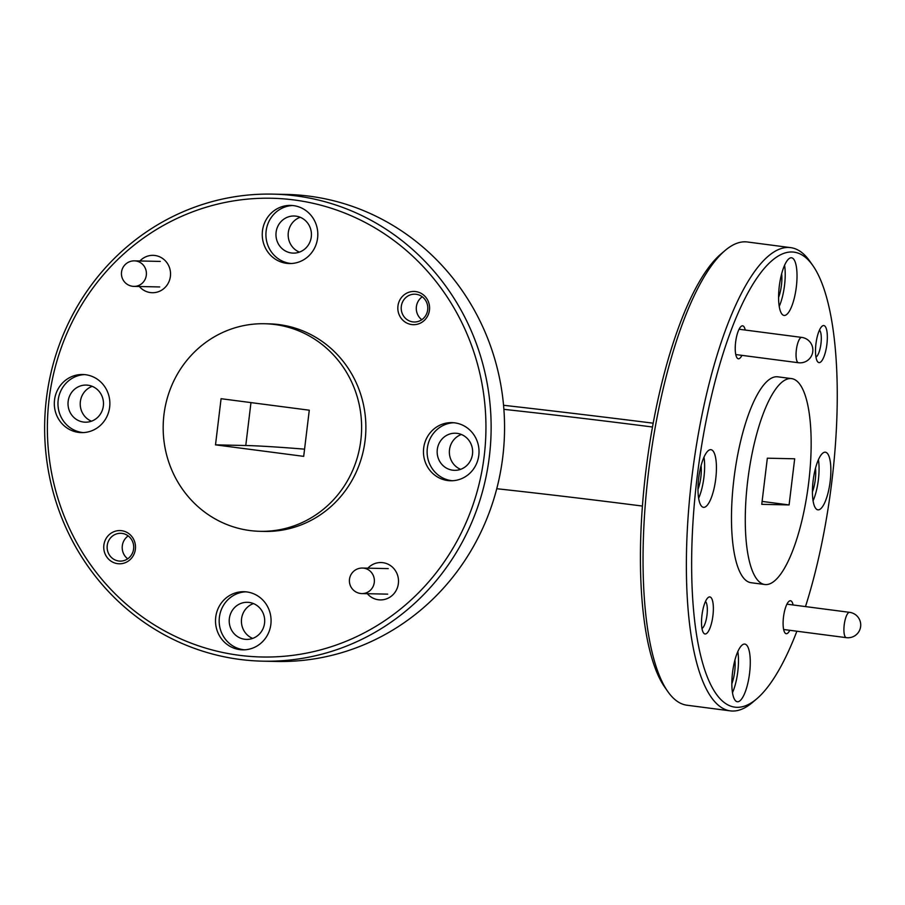<?xml version="1.0" encoding="UTF-8"?>
<svg xmlns="http://www.w3.org/2000/svg" width="905" height="905" viewBox="0 0 905 905"><rect width="100%" height="100%" fill="white"/><g stroke="black" fill="none" stroke-linecap="round" stroke-linejoin="round"><path stroke-width="1.36" d="M250.968 402.601L245.775 445.52A358.776 10.849 -173.1 0 1 304.566 449.163M215.503 444.853L221.08 398.709L309.284 410.203L303.695 456.358L215.503 444.853L245.775 445.52M767.338 458.19L794.681 458.79L789.092 504.933L761.75 504.334L767.338 458.19M273.016 194.134L286.444 194.428A233.569 223.252 91.3 0 1 504.504 432.85A233.569 223.252 91.3 0 1 276.183 661.465L262.755 661.17A233.569 223.252 -88.7 0 0 491.076 432.556A233.569 223.252 -88.7 0 0 273.016 194.134A233.569 223.252 -88.7 0 0 45.25 410.734A233.569 223.252 -88.7 0 0 239.836 659.428A233.569 223.252 -88.7 0 0 262.755 661.17M300.189 217.268A18.564 17.738 -88.7 0 0 288.175 234.44A18.564 17.738 -88.7 0 0 299.419 252.122M253.445 603.567A18.564 17.738 -88.7 0 0 241.42 620.728A18.564 17.738 -88.7 0 0 252.676 638.41M461.38 434.49A18.564 17.738 -88.7 0 0 449.366 451.652A18.564 17.738 -88.7 0 0 460.622 469.333M92.242 386.344A18.564 17.738 -88.7 0 0 80.228 403.517A18.564 17.738 -88.7 0 0 91.473 421.198M128.205 535.907A13.914 13.292 -88.7 0 0 127.707 558.815M422.284 296.795A13.914 13.292 -88.7 0 0 421.787 319.703M239.112 655.277A229.418 219.282 91.3 0 1 92.039 289.227A229.418 219.282 91.3 0 1 468.847 338.368A229.418 219.282 91.3 0 1 239.112 655.277M264.679 323.741L268.943 323.843A103.815 99.222 91.3 0 1 279.136 324.612A103.815 99.222 91.3 0 1 365.609 435.147A103.815 99.222 91.3 0 1 264.384 531.416L260.108 531.314A103.815 99.222 -88.7 0 0 361.344 435.045A103.815 99.222 -88.7 0 0 274.86 324.522A103.815 99.222 -88.7 0 0 264.679 323.741A103.815 99.222 -88.7 0 0 163.194 425.35A103.815 99.222 -88.7 0 0 260.108 531.314M317.598 238.072A29.062 27.784 91.3 0 1 289.396 263.536A29.062 27.784 91.3 0 1 262.258 233.863A29.062 27.784 91.3 0 1 290.675 205.412A29.062 27.784 91.3 0 1 317.598 238.072M270.855 624.371A29.062 27.784 91.3 0 1 242.653 649.835A29.062 27.784 91.3 0 1 215.514 620.163A29.062 27.784 91.3 0 1 243.931 591.712A29.062 27.784 91.3 0 1 270.855 624.371M478.802 455.294A29.062 27.784 91.3 0 1 450.6 480.759A29.062 27.784 91.3 0 1 423.461 451.086A29.062 27.784 91.3 0 1 451.878 422.635A29.062 27.784 91.3 0 1 478.802 455.294M109.652 407.148A29.062 27.784 91.3 0 1 81.45 432.613A29.062 27.784 91.3 0 1 54.323 402.94A29.062 27.784 91.3 0 1 82.728 374.5A29.062 27.784 91.3 0 1 109.652 407.148M139.924 260.979A18.688 17.862 91.3 0 1 160.457 257.19A18.688 17.862 91.3 0 1 170.4 276.342A18.688 17.862 91.3 0 1 157.99 291.863A18.688 17.862 91.3 0 1 139.359 286.512M367.894 568.17A18.688 17.862 91.3 0 1 388.426 564.381A18.688 17.862 91.3 0 1 398.37 583.533A18.688 17.862 91.3 0 1 385.96 599.053A18.688 17.862 91.3 0 1 367.328 593.703M135.377 549.233A16.607 15.871 91.3 0 1 110.025 560.433A16.607 15.871 91.3 0 1 113.476 531.88A16.607 15.871 91.3 0 1 135.377 549.233M429.456 310.121A16.607 15.871 91.3 0 1 404.105 321.32A16.607 15.871 91.3 0 1 407.555 292.768A16.607 15.871 91.3 0 1 429.456 310.121M427.692 309.804A13.914 13.292 91.3 0 1 414.196 321.999A13.914 13.292 91.3 0 1 401.209 307.791A13.914 13.292 91.3 0 1 414.807 294.182A13.914 13.292 91.3 0 1 427.692 309.804M133.612 548.916A13.914 13.292 91.3 0 1 120.116 561.111A13.914 13.292 91.3 0 1 107.129 546.903A13.914 13.292 91.3 0 1 120.727 533.294A13.914 13.292 91.3 0 1 133.612 548.916M83.283 432.59A29.062 27.784 91.3 0 1 57.977 403.03A29.062 27.784 91.3 0 1 84.561 374.602M103.351 405.926A18.564 17.738 -88.7 0 0 86.167 385.077A18.564 17.738 -88.7 0 0 68.022 403.245A18.564 17.738 -88.7 0 0 85.353 422.194A18.564 17.738 -88.7 0 0 103.351 405.926M452.432 480.736A29.062 27.784 91.3 0 1 427.126 451.165A29.062 27.784 91.3 0 1 453.699 422.737M472.501 454.072A18.564 17.738 -88.7 0 0 455.306 433.224A18.564 17.738 -88.7 0 0 437.16 451.391A18.564 17.738 -88.7 0 0 454.491 470.329A18.564 17.738 -88.7 0 0 472.501 454.072M244.486 649.813A29.062 27.784 91.3 0 1 219.18 620.242A29.062 27.784 91.3 0 1 245.764 591.813M264.554 623.149A18.564 17.738 -88.7 0 0 247.359 602.3A18.564 17.738 -88.7 0 0 229.214 620.468A18.564 17.738 -88.7 0 0 246.545 639.405A18.564 17.738 -88.7 0 0 264.554 623.149M291.229 263.513A29.062 27.784 91.3 0 1 265.923 233.943A29.062 27.784 91.3 0 1 292.507 205.526M311.297 236.85A18.564 17.738 -88.7 0 0 294.114 216.001A18.564 17.738 -88.7 0 0 275.968 234.169A18.564 17.738 -88.7 0 0 293.288 253.117A18.564 17.738 -88.7 0 0 311.297 236.85M653.206 423.189A375.383 11.346 6.9 0 0 503.553 405.282M503.893 409.343A249.147 7.534 -173.1 0 1 652.505 427.013M789.092 504.933L762.101 501.415M747.7 480.894A103.815 30.363 97.4 0 0 764.793 584.506A103.815 30.363 97.4 0 0 808.323 485.487A103.815 30.363 97.4 0 0 791.637 378.618A103.815 30.363 97.4 0 0 747.7 480.894M764.793 584.506L751.003 582.707A103.815 30.363 -82.6 0 1 733.91 479.096A103.815 30.363 -82.6 0 1 777.859 376.831L791.637 378.618M697.981 489.334A18.564 5.43 97.4 0 0 701.07 465.679M703.988 457.172A29.062 8.507 -82.6 0 1 698.626 498.304M710.708 449.661A29.062 8.507 -82.6 0 1 710.968 449.683A29.062 8.507 -82.6 0 1 715.64 479.605A29.062 8.507 -82.6 0 1 703.457 507.332A29.062 8.507 -82.6 0 1 698.728 477.863A29.062 8.507 -82.6 0 1 710.708 449.661M812.418 491.845A18.564 5.43 97.4 0 0 815.507 468.19M818.425 459.683A29.062 8.507 -82.6 0 1 813.063 500.816M825.145 452.183A29.062 8.507 -82.6 0 1 825.405 452.206A29.062 8.507 -82.6 0 1 830.077 482.127A29.062 8.507 -82.6 0 1 817.894 509.843A29.062 8.507 -82.6 0 1 813.165 480.385A29.062 8.507 -82.6 0 1 825.145 452.183M778.572 297.44A18.564 5.43 97.4 0 0 781.66 273.785M784.578 265.278A29.062 8.507 -82.6 0 1 779.216 306.41M791.298 257.778A29.062 8.507 -82.6 0 1 791.57 257.801A29.062 8.507 -82.6 0 1 796.23 287.722A29.062 8.507 -82.6 0 1 784.047 315.438A29.062 8.507 -82.6 0 1 779.318 285.98A29.062 8.507 -82.6 0 1 791.298 257.778M731.828 683.739A18.564 5.43 97.4 0 0 734.917 660.084M737.835 651.577A29.062 8.507 -82.6 0 1 732.473 692.71M744.543 644.066A29.062 8.507 -82.6 0 1 744.815 644.089A29.062 8.507 -82.6 0 1 749.487 674.01A29.062 8.507 -82.6 0 1 737.304 701.737A29.062 8.507 -82.6 0 1 732.575 672.268A29.062 8.507 -82.6 0 1 744.543 644.066M705.493 601.463A13.914 4.073 -82.6 0 1 706.952 615.389A13.914 4.073 -82.6 0 1 701.975 628.477M709.69 596.915A18.688 5.464 -82.6 0 1 712.473 618.726A18.688 5.464 -82.6 0 1 703.49 632.878A18.688 5.464 -82.6 0 1 702.02 614.744A18.688 5.464 -82.6 0 1 708.083 597.594A18.688 5.464 -82.6 0 1 709.69 596.915M819.466 330.087A13.914 4.073 -82.6 0 1 820.926 344.013A13.914 4.073 -82.6 0 1 815.948 357.102M823.663 325.54A18.688 5.464 -82.6 0 1 826.446 347.362A18.688 5.464 -82.6 0 1 817.464 361.502A18.688 5.464 -82.6 0 1 816.005 343.368A18.688 5.464 -82.6 0 1 822.068 326.219A18.688 5.464 -82.6 0 1 823.663 325.54M789.793 630.299A16.607 4.853 -82.6 0 1 784.85 632.719A16.607 4.853 -82.6 0 1 783.549 616.599A16.607 4.853 -82.6 0 1 788.934 601.361A16.607 4.853 -82.6 0 1 790.359 600.75A16.607 4.853 -82.6 0 1 793.097 604.97M741.93 355.36A16.607 4.853 -82.6 0 1 736.975 357.792A16.607 4.853 -82.6 0 1 735.686 341.671A16.607 4.853 -82.6 0 1 741.071 326.422A16.607 4.853 -82.6 0 1 742.496 325.823A16.607 4.853 -82.6 0 1 745.234 330.042M796.886 631.215A229.418 67.106 -82.6 0 1 756.535 699.011A229.418 67.106 -82.6 0 1 697.891 471.086A229.418 67.106 -82.6 0 1 813.029 265.821A229.418 67.106 -82.6 0 1 831.876 481.245A229.418 67.106 -82.6 0 1 805.484 606.588M813.029 265.821L809.975 261.443A233.569 68.316 97.4 0 0 790.699 247.642A233.569 68.316 97.4 0 0 692.755 470.419A233.569 68.316 97.4 0 0 730.29 710.866A233.569 68.316 97.4 0 0 752.462 702.472L756.535 699.011M725.222 250.391L721.138 253.841A229.418 67.106 97.4 0 0 646.702 464.412A229.418 67.106 97.4 0 0 664.643 687.031L667.709 691.42A233.569 68.316 -82.6 0 1 649.439 464.774A233.569 68.316 -82.6 0 1 725.222 250.391A233.569 68.316 -82.6 0 1 747.383 241.986L790.699 247.642M730.29 710.866L686.974 705.221A233.569 68.316 -82.6 0 1 667.709 691.42M642.414 506.065A249.147 7.534 6.9 0 0 496.766 488.723M796.343 349.986A12.772 3.733 97.4 0 0 798.448 362.735A12.772 12.772 0 0 0 812.758 351.728A12.772 12.772 0 0 0 801.74 337.407A12.772 3.733 97.4 0 0 801.626 337.407A12.772 3.733 97.4 0 0 796.343 349.986M844.207 624.925A12.772 3.733 97.4 0 0 846.311 637.663A12.772 12.772 0 0 0 860.621 626.656A12.772 12.772 0 0 0 849.614 612.346A12.772 3.733 97.4 0 0 849.49 612.334A12.772 3.733 97.4 0 0 844.207 624.925M135.739 260.957A12.772 12.206 -88.7 0 0 134.483 260.855A12.772 12.772 0 0 0 121.44 273.344A12.772 12.772 0 0 0 133.929 286.387A12.772 12.206 -88.7 0 0 146.316 275.199A12.772 12.206 -88.7 0 0 135.739 260.957M363.708 568.148A12.772 12.206 -88.7 0 0 362.452 568.046A12.772 12.772 0 0 0 349.409 580.535A12.772 12.772 0 0 0 361.898 593.578A12.772 12.206 -88.7 0 0 374.285 582.39A12.772 12.206 -88.7 0 0 363.708 568.148M801.74 337.407L739.068 329.239M798.448 362.735L735.765 354.556M849.614 612.346L786.931 604.167M846.311 637.663L783.628 629.495M133.929 286.387L159.721 286.953M134.483 260.855L160.287 261.421M361.898 593.578L387.691 594.144M362.452 568.046L388.256 568.611"/></g></svg>
